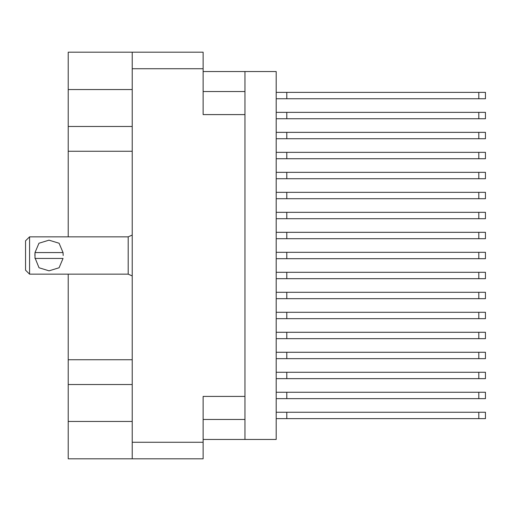 <?xml version="1.0" encoding="UTF-8"?>
<svg xmlns="http://www.w3.org/2000/svg" width="511" height="511" viewBox="0 0 511 511"><rect width="100%" height="100%" fill="white"/><g stroke="black" fill="none" stroke-linecap="round" stroke-linejoin="round"><path stroke-width="0.77" d="M132.196 89.534L68.206 89.534L68.206 236.836M68.206 274.164L68.206 421.466L132.196 421.466M132.196 458.789L132.196 52.211L203.11 52.211L203.11 114.598L244.967 114.598L244.967 396.402L203.11 396.402L203.11 458.789L68.206 458.789L68.206 421.466M68.206 89.534L68.206 52.211L132.196 52.211M244.967 396.402L244.967 439.46L203.11 439.46M203.11 71.54L244.967 71.54L244.967 114.598M276.164 392.269L485.45 392.269L485.45 398.669L276.164 398.669M276.164 412.268L485.45 412.268L485.45 418.662L276.164 418.662M276.164 372.276L485.45 372.276L485.45 378.67L276.164 378.67M276.164 332.284L485.45 332.284L485.45 338.684L276.164 338.684M276.164 292.292L485.45 292.292L485.45 298.692L276.164 298.692M276.164 252.3L485.45 252.3L485.45 258.7L276.164 258.7M276.164 212.308L485.45 212.308L485.45 218.708L276.164 218.708M276.164 172.316L485.45 172.316L485.45 178.716L276.164 178.716M276.164 132.33L485.45 132.33L485.45 138.724L276.164 138.724M276.164 352.277L485.45 352.277L485.45 358.677L276.164 358.677M276.164 312.285L485.45 312.285L485.45 318.685L276.164 318.685M276.164 272.299L485.45 272.299L485.45 278.693L276.164 278.693M276.164 232.307L485.45 232.307L485.45 238.701L276.164 238.701M276.164 192.315L485.45 192.315L485.45 198.715L276.164 198.715M276.164 152.323L485.45 152.323L485.45 158.723L276.164 158.723M276.164 92.338L485.45 92.338L485.45 98.732L276.164 98.732M276.164 112.331L485.45 112.331L485.45 118.731L276.164 118.731M29.549 236.836L25.55 240.834L25.55 270.166L29.549 274.164L29.549 236.836L128.197 236.836L132.196 235.034M34.882 255.5L35.023 252.568L38.977 243.249L49.018 240.183L59.072 243.223L63.057 252.568L35.023 252.568L35.023 258.432L63.057 258.432L59.097 267.758L49.05 270.817L39.002 267.777L34.959 257.697M132.196 275.966L128.197 274.164L128.197 236.836M68.206 126.441L132.196 126.441M68.206 359.725L132.196 359.725M132.196 151.275L68.206 151.275M132.196 384.559L68.206 384.559M244.967 439.46L276.164 439.46L276.164 71.54L244.967 71.54M286.824 392.269L286.824 398.669M286.824 412.268L286.824 418.662M286.824 372.276L286.824 378.67M286.824 332.284L286.824 338.684M286.824 292.292L286.824 298.692M286.824 252.3L286.824 258.7M286.824 212.308L286.824 218.708M286.824 172.316L286.824 178.716M286.824 132.33L286.824 138.724M286.824 352.277L286.824 358.677M286.824 312.285L286.824 318.685M286.824 272.299L286.824 278.693M286.824 232.307L286.824 238.701M286.824 192.315L286.824 198.715M286.824 152.323L286.824 158.723M286.824 92.338L286.824 98.732M286.824 112.331L286.824 118.731M63.198 255.5L63.057 252.568M203.11 68.742L132.196 68.742M132.196 442.258L203.11 442.258M203.11 419.467L244.967 419.467M244.967 91.533L203.11 91.533M478.788 392.269L478.788 398.669M478.788 412.268L478.788 418.662M478.788 372.276L478.788 378.67M478.788 332.284L478.788 338.684M478.788 292.292L478.788 298.692M478.788 252.3L478.788 258.7M478.788 212.308L478.788 218.708M478.788 172.316L478.788 178.716M478.788 132.33L478.788 138.724M478.788 352.277L478.788 358.677M478.788 312.285L478.788 318.685M478.788 272.299L478.788 278.693M478.788 232.307L478.788 238.701M478.788 192.315L478.788 198.715M478.788 152.323L478.788 158.723M478.788 92.338L478.788 98.732M478.788 112.331L478.788 118.731M128.197 274.164L29.549 274.164"/></g></svg>
